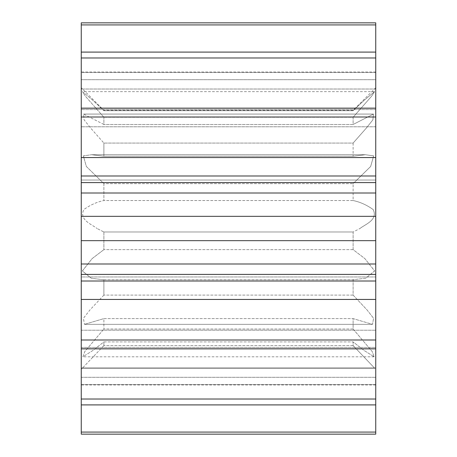 <?xml version="1.0" encoding="UTF-8"?>
<svg xmlns="http://www.w3.org/2000/svg" width="457" height="457" viewBox="0 0 457 457"><rect width="100%" height="100%" fill="white"/><g stroke="black" fill="none" stroke-linecap="round" stroke-linejoin="round"><path stroke-width="0.34" stroke-dasharray="2.29 1.71" d="M103.888 183.651L103.888 200.526L103.888 183.651L86.333 166.462L83.351 155.854L91.606 154.723L83.317 155.877L86.367 166.502L103.888 183.651L353.112 183.651L353.112 200.526L103.888 200.526C96.815 202.011 90.126 205.039 83.802 209.597C78.707 220.125 92.194 224.45 97.038 228.5C92.171 224.484 78.61 220 83.848 209.546C90.16 205.022 96.838 202.017 103.888 200.526L353.112 200.526L353.112 183.651L103.888 183.651M103.888 156.254L91.606 154.723L103.888 156.254L103.888 143.07L103.888 156.254L353.112 156.254L103.888 156.254M103.888 124.475L83.534 114.073L84.105 119.82L90.48 127.863L103.888 143.07L90.469 127.857L84.094 119.803L83.534 114.073L103.888 124.475L103.888 117.255L103.888 124.475L353.112 124.475L353.112 117.255L103.888 117.255L85.419 96.238L82.489 91.668L92.451 99.963L103.888 110.68L92.451 99.963L82.471 91.651L85.425 96.244L103.888 117.255L353.112 117.255L353.112 124.475L103.888 124.475M103.888 110.68L103.888 110.343L103.888 110.68L353.112 110.68L103.888 110.68M81.255 228.5L81.255 369.285L81.255 228.5M353.112 231.99L353.112 249.636L364.846 258.582L374.649 271.001L365.76 278.204L353.112 279.73L353.112 295.096L367.085 309.983L373.586 318.289L372.518 324.356L353.112 318.603L353.112 329.034L372.238 351.593L374.117 356.786L364.092 350.473L353.112 341.905L353.112 345.589L374.671 368.216L353.112 345.589L374.671 368.216L353.112 345.589L353.112 341.905L364.092 350.473L374.129 356.797L372.232 351.576L353.112 329.034L353.112 318.603L372.518 324.356L373.575 318.266L367.074 309.972L353.112 295.096L353.112 279.73L365.794 278.193L374.637 270.898L364.812 258.553L353.112 249.636L353.112 231.99L359.962 228.5L353.112 231.99L103.888 231.99L353.112 231.99M375.745 228.5L375.745 369.285L375.745 228.5M375.745 24.918L81.255 24.918L81.255 72.486L81.255 72.012L81.255 72.486L375.745 72.486L81.255 72.486L81.255 22.85L375.745 22.85L375.745 434.15L375.745 384.514L375.745 434.15L81.255 434.15L81.255 384.514L375.745 384.514L375.745 384.988L375.745 384.514L81.255 384.514L81.255 434.15L81.255 432.082L375.745 432.082M375.745 108.189L81.255 108.149L81.255 126.783L81.255 24.918M375.745 109.583L81.255 109.583L375.745 109.583L375.745 126.783L375.745 109.583M375.745 79.707L375.745 52.092L375.745 89.018L375.745 79.707L81.255 79.707L375.745 79.707M81.255 401.463L81.255 367.982L375.745 367.982L81.255 367.982L81.255 377.293L375.745 377.293L81.255 377.293L81.255 401.463M353.112 110.68L364.549 99.963L374.529 91.651L371.575 96.244L353.112 117.255L371.581 96.238L374.512 91.668L364.549 99.963L353.112 110.68M353.112 143.07L353.112 156.254L353.112 143.07L103.888 143.07L353.112 143.07L366.531 127.857L372.906 119.803L373.466 114.073L353.112 124.475L373.466 114.073L372.895 119.82L366.52 127.863L353.112 143.07M353.112 249.636L103.888 249.636L353.112 249.636M103.888 231.99L103.888 249.636L103.888 231.99L97.038 228.5L103.888 231.99M353.112 295.096L103.888 295.096L353.112 295.096M103.888 279.73L353.112 279.73L103.888 279.73L103.888 295.096L103.888 279.73L102.882 279.741L103.888 279.73M353.112 329.034L103.888 329.034L353.112 329.034M103.888 318.603L353.112 318.603L103.888 318.603L103.888 329.034L103.888 318.603L84.482 324.356L103.888 318.603M353.112 345.589L103.888 345.589L353.112 345.589M103.888 341.905L353.112 341.905L103.888 341.905L103.888 345.589L103.888 341.905L92.908 350.473L82.871 356.797L84.768 351.576L103.888 329.034L84.762 351.593L82.883 356.786L92.908 350.473L103.888 341.905M353.112 156.254L365.394 154.723L373.683 155.877L370.633 166.502L353.112 183.651L370.667 166.462L373.649 155.854L365.394 154.723L353.112 156.254M353.112 200.526C360.185 202.011 366.874 205.039 373.198 209.597C378.293 220.125 364.806 224.45 359.962 228.5C364.829 224.484 378.39 220 373.152 209.546C366.84 205.022 360.162 202.017 353.112 200.526M103.888 249.636L92.154 258.582L82.351 271.001L91.24 278.204L102.882 279.741L91.206 278.193L82.363 270.898L92.188 258.553L103.888 249.636M103.888 295.096L89.915 309.983L83.414 318.289L84.482 324.356L83.425 318.266L89.926 309.972L103.888 295.096M103.888 345.589L82.329 368.216L103.888 345.589M375.745 182.6L81.255 182.6L81.255 175.991L81.255 180.035L375.745 180.035L375.745 175.991L375.745 180.035L81.255 180.035L81.255 108.189M81.255 432.082L81.255 276.965L375.745 276.965L81.255 276.965L81.255 281.009L81.255 274.4L375.745 274.4M375.745 126.783L81.255 126.783L375.745 126.783M81.255 330.217L375.745 330.217L81.255 330.217M81.255 347.417L375.745 347.417L81.255 347.417M375.745 89.018L81.255 89.018L375.745 89.018M375.745 52.092L81.255 52.092M375.745 57.982L81.255 57.982M81.255 404.908L375.745 404.908M81.255 399.018L375.745 399.018M375.745 117.003L81.255 117.003M375.745 157.556L81.255 157.556M81.255 348.811L375.745 348.811M81.255 339.997L375.745 339.997M81.255 299.444L375.745 299.444M375.745 192.997L81.255 192.997L81.255 182.6M375.745 216.338L81.255 216.338L81.255 192.997M375.745 240.662L81.255 240.662L81.255 216.338M81.255 274.4L81.255 264.003L375.745 264.003M81.255 264.003L81.255 240.662M375.745 87.715L353.112 110.343L103.888 110.343L81.255 87.715M81.255 369.285L82.329 368.216L374.671 368.216L375.745 369.285M373.466 114.073L83.534 114.073L373.466 114.073M374.512 91.646L82.489 91.646M374.529 91.646L82.471 91.646M365.394 154.723L91.606 154.723L365.394 154.723M354.118 279.741L102.882 279.741L354.118 279.741M372.518 324.35L84.482 324.35L372.518 324.35M374.117 356.803L82.883 356.803M82.277 368.216L374.723 368.216L82.277 368.216M374.129 356.803L82.871 356.803M375.745 72.012L81.255 72.012M375.745 384.988L81.255 384.988M375.745 108.149L81.255 108.149M375.745 348.851L81.255 348.851M375.745 175.991L81.255 175.991M375.745 281.009L81.255 281.009"/><path stroke-width="0.69" d="M81.255 216.338L81.255 240.662L375.745 240.662L375.745 22.85L81.255 22.85L81.255 216.338L375.745 216.338M81.255 240.662L81.255 399.018L375.745 399.018L375.745 240.662M81.255 399.018L81.255 432.082L375.745 432.082L375.745 399.018M81.255 432.082L81.255 434.15L375.745 434.15L375.745 432.082M375.745 192.997L81.255 192.997M375.745 182.6L81.255 182.6M81.255 264.003L375.745 264.003M375.745 157.556L81.255 157.556M81.255 274.4L375.745 274.4M375.745 117.003L81.255 117.003M375.745 108.189L81.255 108.189M81.255 299.444L375.745 299.444M81.255 339.997L375.745 339.997M81.255 348.811L375.745 348.811M375.745 57.982L81.255 57.982M375.745 52.092L81.255 52.092M81.255 404.908L375.745 404.908M375.745 24.918L81.255 24.918M375.745 175.991L81.255 175.991M375.745 281.009L81.255 281.009M375.745 108.149L81.255 108.149M375.745 348.851L81.255 348.851"/></g></svg>
